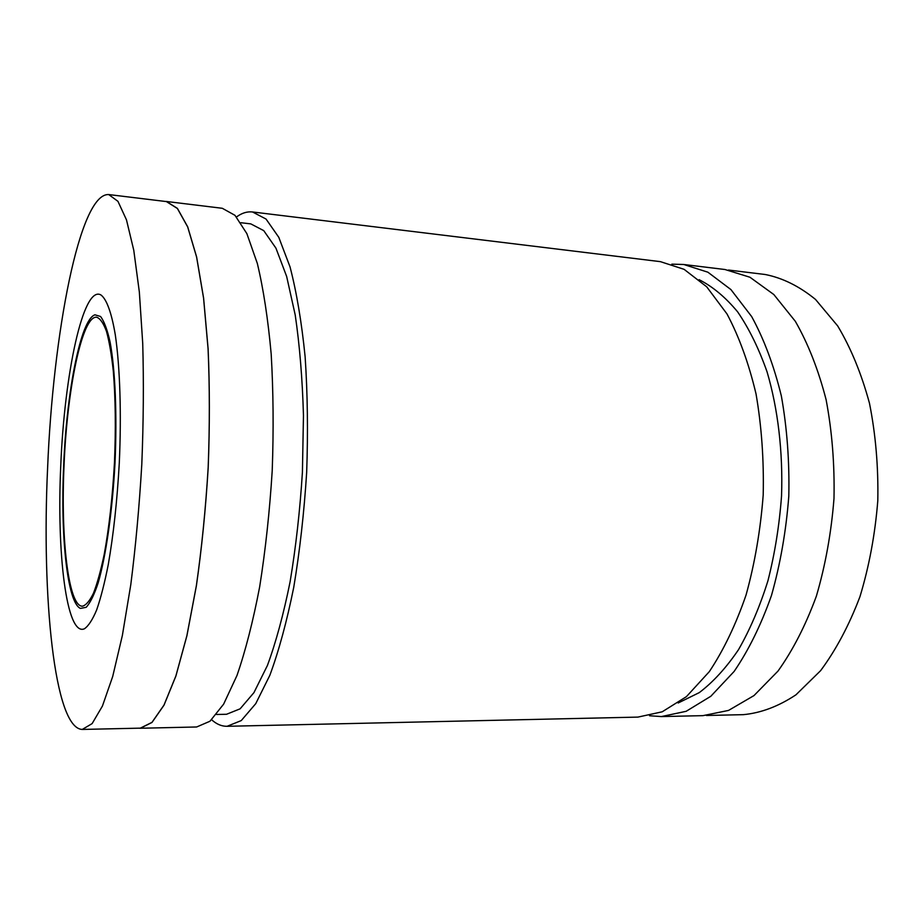 <?xml version="1.0" encoding="UTF-8"?>
<svg xmlns="http://www.w3.org/2000/svg" width="924" height="924" viewBox="0 0 924 924"><rect width="100%" height="100%" fill="white"/><g stroke="black" fill="none" stroke-linecap="round" stroke-linejoin="round"><path stroke-width="1.39" d="M706.421 715.488L743.404 714.656C761.029 712.97 778.551 706.363 795.957 694.813L820.628 670.639C835.943 649.999 849.041 625.375 859.921 596.777C869.149 566.4 875.109 534.372 877.8 500.681C878.447 466.897 875.675 434.442 869.484 403.303C861.48 373.758 850.877 347.967 837.675 325.918L815.511 299.434C799.318 286.221 782.547 277.916 765.176 274.497L728.447 270.027M47.609 467.937C41.534 595.934 54.216 728.562 82.259 729.44L92.123 723.608L102.437 706.04L112.705 676.472L122.361 635.493L130.792 584.638C135.643 546.592 139.316 506.468 141.799 464.287C143.486 422.072 143.798 381.785 142.723 343.439L139.339 291.996L133.772 250.265L126.472 219.843L117.949 201.34L108.709 194.56C79.441 192.793 52.98 334.534 47.609 467.937M60.765 465.823C56.595 552.795 66.493 636.728 84.384 628.794C88.415 626.079 92.515 619.796 96.662 609.932C100.774 598.036 104.631 582.963 108.247 564.714C113.479 534.696 117.152 500.843 119.277 463.178C121.541 413.848 119.981 366.805 115.315 334.962C111.573 312.543 106.537 299.018 100.889 294.929C83.091 284.823 64.299 375.109 60.765 465.823M64.045 465.292C60.649 537.41 68.284 606.444 82.386 606.202C86.013 605.301 89.72 600.935 93.52 593.104C97.297 583.287 100.866 570.362 104.227 554.319C109.101 527.639 112.509 497.181 114.449 462.936C115.893 428.678 115.512 398.025 113.294 370.998C111.527 354.701 109.263 341.487 106.468 331.346C103.453 323.181 100.196 318.468 96.674 317.209C81.993 315.477 67.036 389.87 64.045 465.292M63.664 465.349C60.407 535.227 67.175 602.667 80.423 608.408L86.163 607.311C90.194 603.002 94.202 594.837 98.187 582.813C106.017 555.763 112.428 510.972 115.003 462.97C117.186 414.945 115.223 369.727 110.095 342.053C107.311 329.683 104.123 321.159 100.543 316.482L94.941 314.818C80.515 319.415 66.62 392.146 63.664 465.349M138.808 728.181L140.344 728.251L151.998 722.452L164.033 705.128L175.895 676.033L186.914 635.747L196.385 585.781C201.744 548.406 205.682 509.009 208.2 467.579C209.771 426.091 209.748 386.498 208.108 348.775L203.603 298.117L196.616 256.941L187.688 226.819L177.408 208.385L166.401 201.478L164.853 201.397M82.259 729.44L140.344 728.147L151.986 722.36L164.022 705.035L175.883 675.952L186.891 635.677L196.362 585.735C201.709 548.371 205.648 508.985 208.166 467.567C209.748 426.114 209.713 386.532 208.073 348.822L203.58 298.186L196.593 257.022L187.664 226.911L177.396 208.489L166.389 201.582L108.709 194.56M649.537 715.754L661.376 716.574L702.945 715.65L728.551 710.417L753.996 695.576L778.02 671.055C792.954 650.126 805.74 625.132 816.389 596.084C825.432 565.245 831.3 532.721 833.991 498.521C834.695 464.218 832.062 431.277 826.102 399.688C818.375 369.739 808.107 343.613 795.321 321.298L773.827 294.537L749.965 277.246L725.005 269.519L683.737 264.495L671.864 264.149M661.376 716.574L686.151 711.307L710.822 696.269L734.141 671.425C748.659 650.184 761.11 624.82 771.505 595.345C780.341 564.021 786.105 531.011 788.796 496.28C789.546 461.469 787.063 428.043 781.358 396.003C773.919 365.638 764.033 339.177 751.686 316.609L730.93 289.582L707.865 272.187L683.737 264.495M211.642 719.761C216.516 724.185 221.656 726.368 227.073 726.299L241.245 720.593L255.752 703.649L269.866 675.259C278.863 650.854 286.821 621.563 293.728 587.398C299.792 551.051 304.1 512.739 306.664 472.441C308.085 432.097 307.577 393.532 305.128 356.768C301.628 322.095 296.604 292.169 290.055 266.978L278.805 237.341L266.043 219.046L252.506 211.966C247.124 211.377 241.788 213.04 236.509 216.955M227.073 726.299L637.906 717.105L662.196 711.803L686.405 696.661L709.32 671.633C723.584 650.219 735.839 624.647 746.084 594.917C754.816 563.34 760.51 530.041 763.201 495.021C763.986 459.909 761.595 426.207 756.028 393.913C748.763 363.317 739.096 336.671 727.003 313.952L706.675 286.775L684.083 269.323L660.429 261.654L252.506 211.966M140.344 728.251L196.65 726.98L209.956 721.251L223.62 704.169L236.96 675.536C245.495 650.9 253.06 621.332 259.667 586.832C265.477 550.127 269.669 511.434 272.21 470.743C273.689 429.995 273.342 391.071 271.182 353.973C268.006 318.988 263.398 288.819 257.334 263.467L246.881 233.657L234.973 215.315L222.303 208.293L166.401 201.478M216.528 714.471L226.542 714.275L240.101 708.835L253.938 692.63L267.406 665.499C275.976 642.192 283.553 614.264 290.113 581.704C295.876 547.077 299.977 510.591 302.414 472.233L303.465 415.534C302.414 378.724 299.665 345.195 295.206 314.934L286.648 276.449L275.93 248.129L263.744 230.63L250.797 223.885L240.852 222.707M678.17 702.991L699.283 692.607C713.189 682.062 726.276 667.74 738.53 649.641C750.057 629.533 759.875 606.548 767.96 580.699C774.832 553.591 779.371 525.34 781.542 495.922C783.044 451.721 777.939 408.778 767.07 371.887C758.87 348.591 749.064 328.574 737.641 311.862C725.548 297.297 712.704 286.567 699.098 279.672"/></g></svg>
